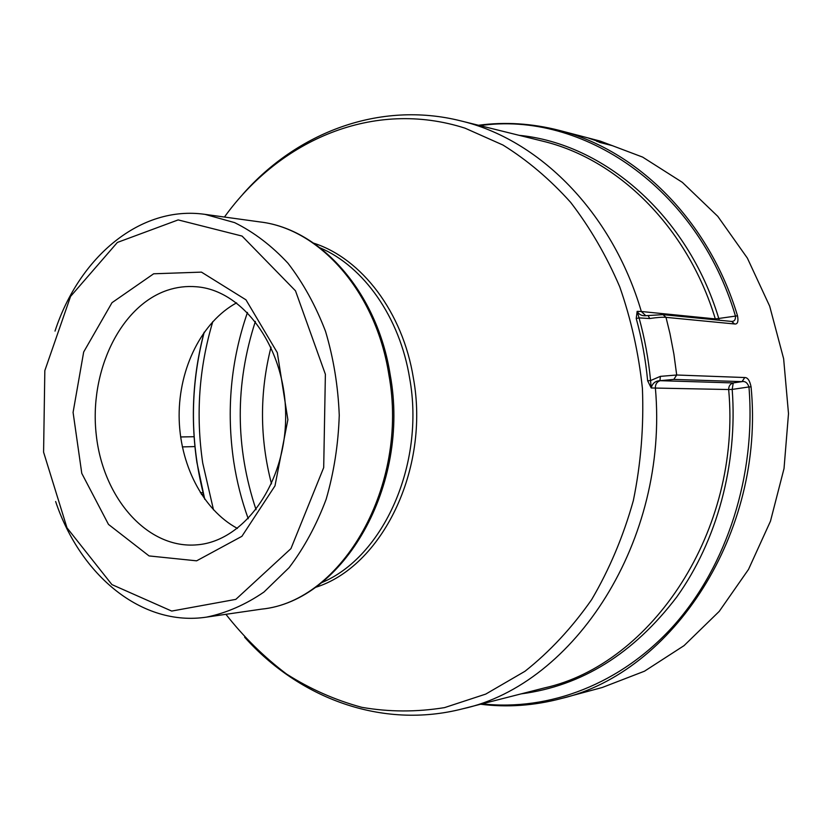 <?xml version="1.0" encoding="UTF-8"?>
<svg xmlns="http://www.w3.org/2000/svg" width="830" height="830" viewBox="0 0 830 830"><rect width="100%" height="100%" fill="white"/><g stroke="black" fill="none" stroke-linecap="round" stroke-linejoin="round"><path stroke-width="1.25" d="M637.129 311.426L639.069 317.89C644.702 338.235 648.531 359.131 650.575 380.565L660.369 376.364L659.964 380.68L733.232 382.931L742.02 381.634L673.815 379.414L659.964 380.68C655.306 380.929 652.39 383.367 651.208 387.973L728.667 389.529C728.657 386.116 730.182 383.917 733.232 382.931L732.195 389.415L748.971 386.946C747.498 382.796 745.184 381.032 742.02 381.634L744.769 377.536C747.695 377.484 749.801 380.596 751.077 386.873C765.26 533.192 672.622 672.528 561.173 698.559L602.269 687.489L644.505 671.19L684.034 645.647L719.226 611.388L748.504 569.422L770.468 521.188L784.028 468.535L788.5 413.61L783.634 358.726L769.68 306.177L747.363 258.099L717.784 216.35L682.343 182.351L642.628 157.098L600.266 141.11L559.098 130.341C636.735 149.753 708.779 220.157 737.528 315.846C738.565 321.687 737.58 324.395 734.571 323.97L666.002 317.351C662.413 317.039 656.976 317.433 649.714 318.533L639.069 317.89L636.226 318.502L637.15 311.364C638.882 314.394 641.559 315.857 645.18 315.732L648.126 315.566L649.714 318.533M612.592 145.727L599.115 142.262L612.592 145.727L591.666 139.046M591.551 139.046L598.108 140.706L588.781 138.237L601.926 142.667M591.666 139.077L598.108 140.706M596.697 141.308L602.445 142.802L588.771 138.205M660.369 376.364L676.699 375.004L673.898 354.12L669.955 333.525L666.002 317.351L662.994 314.632L731.697 321.449L734.571 323.97M645.823 315.742L641.331 311.499L637.15 311.364M731.666 321.449C734.436 321.407 735.702 319.623 735.473 316.095L718.77 318.471L719.278 320.214M651.208 387.973L647.649 380.794C645.615 359.483 641.808 338.723 636.226 318.502M715.699 319.861L715.315 318.907L641.331 311.499C611.938 211.588 538.577 139.16 460.567 120.827C379.466 100.565 297.14 132.644 243.014 194.013M55.008 331.097C79.203 257.01 140.384 205.031 205.02 214.368L234.579 222.606C253.824 232.11 271.638 245.67 288.02 263.276C303.199 283.009 315.701 305.689 325.526 331.336C333.536 358.207 338.111 386.189 339.252 415.259C338.318 444.341 333.951 472.343 326.149 499.287C316.51 524.996 304.164 547.769 289.141 567.606L263.971 592.029C245.607 604.655 226.445 613.017 206.504 617.126C141.93 626.941 80.365 575.418 55.631 501.507M43.585 452.163L44.83 370.616L70.56 296.424L117.372 242.443L178.17 219.909L242.07 236.073L295.501 290.832L325.381 374.278L323.7 467.601L290.936 548.63L235.834 599.364L171.696 611.067L111.915 584.6L66.981 527.807L43.585 452.163M153.664 273.786L201.462 272.126L245.971 299.827L277.313 352.657L287.875 419.71L274.979 485.872L241.904 536.315L196.617 560.831L149.068 555.934L108.471 524.394L81.776 473.359L73.082 412.396L83.674 352.003L111.998 302.68L153.664 273.786M167.193 290.324C176.676 287.128 186.356 285.935 196.243 286.755C243.481 290.033 285.676 348.009 285.655 415.457C286.163 482.894 244.404 541.181 197.187 544.812C147.595 549.387 103.096 498.228 96.29 435.138C88.945 372.141 119.759 306.426 167.193 290.324M237.422 528.42C202.479 509.682 179.322 463.669 179.124 415.84C178.969 368.022 201.783 321.833 236.592 302.846M271.503 483.869C259.666 438.333 259.5 392.766 271.005 347.148M256.055 509.703C235.201 447.017 234.973 384.259 255.37 321.428M248.232 518.74C241.603 500.376 236.778 481.41 233.77 461.833C226.196 410.539 230.761 360.749 247.475 312.443M576.176 134.813L580.969 136.027M479.968 125.631C581.654 110.712 697.262 186.854 735.473 316.095L737.528 315.846M482.085 703.85C548.941 711.3 621.224 684.366 674.188 625.083C726.841 565.645 756.12 475.507 748.971 386.946L751.077 386.873M647.649 380.794L650.575 380.565L651.166 387.911M673.815 379.414L676.699 375.004L744.769 377.536M203.039 492.595L200.362 492.75M182.32 446.903L194.967 446.582M660.172 380.68C656.966 381.759 655.368 384.134 655.368 387.828L655.378 387.963C669.011 540.724 574.287 684.605 462.715 708.799L544.293 687.956C651.716 664.363 741.657 530.692 728.667 389.529L732.195 389.415C737.839 464.447 716.881 540.942 676.761 596.988C633.57 653.667 581.706 685.964 521.147 693.87M180.618 436.964L194.127 436.715M460.567 120.827L542.291 141.059C617.385 158.779 687.344 226.434 715.315 318.907L718.77 318.471C687.489 214.638 603.628 143.528 519.103 135.321M224.453 217.035C280.104 139.699 373.811 98.832 465.07 128.183L502.949 145.032C527.341 160.18 549.906 179.29 570.646 202.364C589.995 227.493 606.346 255.619 619.699 286.734C631.059 319.177 638.633 353.041 642.41 388.315C643.914 426.381 640.885 463.814 633.332 500.635C623.288 536.419 609.386 569.422 591.624 599.654C571.974 627.771 549.761 651.643 524.985 671.273L485.758 694.088L444.548 707.616C416.577 712.15 389 712.047 361.828 707.326C335.237 700.147 310.14 689.045 286.558 674.043C264.085 657.08 243.864 637.17 225.905 614.314M388.814 374.361C409.439 485.913 341.96 601.532 261.554 609.137C343.423 601.096 410.726 485.56 390.162 374.61C377.225 292.17 320.712 229.028 260.132 221.952C319.571 228.81 375.834 291.579 388.814 374.361M320.224 247.9C363.716 266.461 399.79 317.216 409.657 378.241C425.292 464.375 383.087 557.345 321.449 582.743M315.006 587.515C381.582 567.264 430.168 469.49 413.371 377.992C402.768 311.997 361.558 258.493 313.74 243.18M204.107 332.301C192.84 375.004 190.433 418.382 196.907 462.445L204.72 499.204M213.497 509.859L202.707 462.974C195.652 414.813 199.013 367.68 212.812 321.584M645.18 315.732L662.994 314.632M244.632 637.212C299.205 698.165 381.769 729.653 462.715 708.799M201.42 494.389L203.464 494.275M206.504 617.126L261.554 609.137M205.02 214.368L260.132 221.952M204.834 499.359C189.831 443.677 189.624 387.942 204.222 332.145M559.098 130.341C532.009 123.411 505.128 121.709 478.474 125.257M480.591 704.234C507.275 707.585 534.136 705.687 561.173 698.559"/></g></svg>
